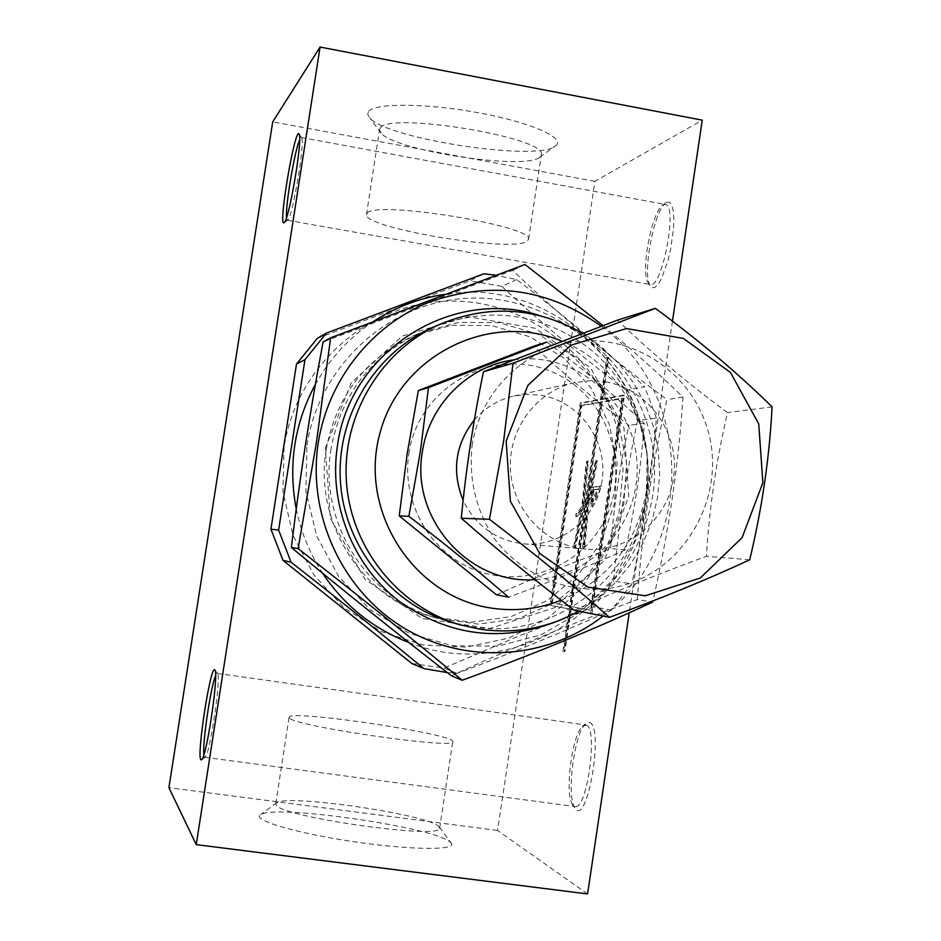 <?xml version="1.0" encoding="UTF-8"?>
<svg xmlns="http://www.w3.org/2000/svg" width="941" height="941" viewBox="0 0 941 941"><rect width="100%" height="100%" fill="white"/><g stroke="black" fill="none" stroke-linecap="round" stroke-linejoin="round"><path stroke-width="0.71" stroke-dasharray="4.71 3.53" d="M289.546 718.101L289.087 717.16C289.769 709.173 459.655 734.815 452.703 741.849C454.303 749.459 295.062 726.334 289.546 718.101M276.16 805.073L275.772 803.696L276.83 802.649C288.44 794.192 426.344 814.294 438.482 826.163L439.635 828.398C440.694 839.654 281.124 816.964 276.16 805.073M380.399 127.87C389.621 111.603 546.627 137.621 541.381 154.442L539.663 157.276C525.325 170.544 394.997 150.725 381.129 133.163L379.505 129.823L380.399 127.87M367.296 213.031C375.988 200.257 533.312 225.875 528.583 239.19L526.772 241.519C510.328 252.541 363.332 227.957 366.461 214.56L367.296 213.031M474.358 419.921C485.085 407.594 498.307 399.619 514.009 396.008L527.572 394.35L541.193 395.302C578.997 401.36 607.11 439.67 602.393 478.251C598.17 516.891 562.024 547.309 523.808 543.863C496.048 540.51 475.817 526.019 463.137 500.389M605.357 381.823C647.69 388.704 679.143 431.848 673.885 475.252C669.192 518.726 628.753 552.99 585.937 549.121L580.491 548.462C542.416 542.769 511.551 507.411 510.363 467.653C508.893 427.908 537.299 390.691 574.904 382.587L590.101 380.74L605.357 381.823M331.032 448.822C318.387 522.549 367.566 599.746 438.094 618.508L478.569 624.177L518.867 618.484L556.002 601.946L587.266 575.892L610.427 542.31L623.836 503.67L626.577 462.796L618.46 422.638L600.064 386.116L572.681 355.874L538.24 334.184L499.248 322.692L458.549 322.363L419.18 333.326C370.554 356.321 341.16 394.82 331.032 448.822M326.174 449.692C336.149 396.573 365.073 358.686 412.946 336.043L451.692 325.257L491.767 325.574L530.159 336.866L564.059 358.203L591.03 387.951L609.156 423.897L617.143 463.419L614.438 503.647L601.228 541.663L578.421 574.716L547.627 600.346L511.057 616.614L471.382 622.224L431.543 616.637C362.12 598.158 313.729 522.22 326.174 449.692M672.462 321.175L629.258 612.767M284.076 447.046L282.923 491.849L293.11 535.476L313.929 574.975L343.935 607.71L381.058 631.529L422.78 644.926L466.313 647.126L508.799 638.104L547.521 618.555L580.044 589.819L604.369 553.802L619.013 512.798L623.107 469.406L616.414 426.332C595.253 351.405 521.432 297.133 443.658 301.214C365.92 304.825 296.133 367.672 284.076 447.046M587.596 893.95L497.577 830.48L594.912 181.342L702.245 120.154M602.558 399.36L624.448 395.408L591.983 613.508L571.222 609.38L564.929 651.572L564.282 651.395L570.575 609.25L551.344 605.428L581.597 403.136L601.875 399.478L608.109 357.709L608.792 357.533L602.558 399.36L601.193 399.125L623.036 395.173L590.572 613.297L569.858 609.18L563.553 651.372L562.918 651.196L569.211 609.05L550.026 605.228L580.291 402.913L600.523 399.255L606.757 357.474L607.439 357.309L601.193 399.125M666.84 202.256L669.592 202.268L671.768 205.103L673.215 210.608L673.827 218.441L673.556 228.087L670.451 250.118L667.851 260.975L661.405 278.724L658.018 284.429L654.818 287.487L652.031 287.746L649.808 285.217C642.303 272.455 654.254 210.384 665.722 202.962L666.84 202.256M589.537 722.476C604.569 726.417 586.855 829.15 574.857 807.837C566.223 796.498 574.222 733.439 585.42 723.935L589.537 722.476M594.912 181.342L272.714 121.871M368.649 111.344C375.188 102.71 428.049 103.228 480.122 113.061C532.324 122.777 566.635 138.433 555.296 146.008C537.734 161.934 386.516 138.939 369.66 117.778L367.708 114.355L368.649 111.344M497.577 830.48L168.921 787.676M450.163 842.054L451.339 843.277C457.067 850.629 408.806 850.052 351.428 841.348C294.027 832.75 250.424 819.493 260.728 814.553C275.231 804.179 435.307 827.468 450.163 842.054M586.184 725.064C598.276 727.369 587.255 809.636 575.222 806.555L572.504 804.567C564.506 794.075 571.975 735.227 582.361 726.405L586.184 725.064M203.879 754.717L204.42 757.046L205.232 757.035C209.984 754.153 221.441 676.132 217.5 673.627L215.618 675.614M663.534 204.679L665.569 204.468C678.049 206.091 661.711 290.122 650.102 284.429L647.69 281.959C640.727 270.114 651.866 212.196 662.499 205.338L663.534 204.679M286.511 217.618L287.228 220.229L287.852 219.959C292.486 216.889 305.084 142.467 301.708 137.962L300.591 138.009L299.673 139.738M592.477 490.014L597.676 489.049L591.713 501.447L592.477 490.014L599.064 489.273L593.089 501.659L593.853 490.237M581.35 509.799L573.787 545.651L574.186 546.909L582.161 508.822L584.596 505.917L569.634 606.239L551.026 602.64L580.515 405.489L600.111 402.042L585.043 502.953L582.632 505.846L587.008 461.031L586.243 462.29L581.832 506.799L575.974 513.833L575.786 516.444L581.35 509.799L582.714 510.01L575.139 545.862L575.539 547.121L583.526 509.034L585.961 506.129L570.999 606.451L552.343 602.84L581.832 405.712L601.464 402.266L586.408 503.176L583.996 506.058L588.36 461.255L587.584 462.502L583.185 507.023L577.315 514.045L577.139 516.656L582.714 510.01M588.149 499.224L596.053 461.584L595.629 460.396L587.337 500.212L585.843 501.988L600.781 401.913L621.872 398.196L590.313 610.238L570.27 606.369L585.408 504.952L586.866 503.212L582.62 547.603L583.396 546.415L587.678 502.235L591.23 497.989L590.701 505.964L600.429 485.756L591.948 487.367L591.418 495.319L588.149 499.224L589.525 499.448L597.429 461.808L596.994 460.62L588.701 500.436L587.208 502.212L602.146 402.148L623.283 398.431L591.724 610.45L571.634 606.569L586.772 505.164L588.231 503.423L583.996 547.815L584.773 546.627L589.054 502.447L592.607 498.201L592.077 506.176L601.828 485.979L593.324 487.591L592.783 495.542L589.525 499.448M607.439 357.309L608.792 357.533M606.757 357.474L608.109 357.709M600.523 399.255L601.875 399.478M580.291 402.913L581.597 403.136M550.026 605.228L551.344 605.428M569.211 609.05L570.575 609.25M562.918 651.196L564.282 651.395M563.553 651.372L564.929 651.572M569.858 609.18L571.222 609.38M590.572 613.297L591.983 613.508M623.036 395.173L624.448 395.408M573.787 545.651L575.139 545.862M575.786 516.444L577.139 516.656M575.974 513.833L577.315 514.045M581.832 506.799L583.185 507.023M586.243 462.29L587.584 462.502M587.008 461.031L588.36 461.255M582.632 505.846L583.996 506.058M585.043 502.953L586.408 503.176M600.111 402.042L601.464 402.266M580.515 405.489L581.832 405.712M551.026 602.64L552.343 602.84M569.634 606.239L570.999 606.451M584.596 505.917L585.961 506.129M582.161 508.822L583.526 509.034M574.186 546.909L575.539 547.121M596.053 461.584L597.429 461.808M591.418 495.319L592.783 495.542M591.948 487.367L593.324 487.591M600.429 485.756L601.828 485.979M590.701 505.964L592.077 506.176M591.23 497.989L592.607 498.201M587.678 502.235L589.054 502.447M583.396 546.415L584.773 546.627M582.62 547.603L583.996 547.815M586.866 503.212L588.231 503.423M585.408 504.952L586.772 505.164M570.27 606.369L571.634 606.569M590.313 610.238L591.724 610.45M621.872 398.196L623.283 398.431M600.781 401.913L602.146 402.148M585.843 501.988L587.208 502.212M587.337 500.212L588.701 500.436M595.629 460.396L596.994 460.62M597.676 489.049L599.064 489.273M591.713 501.447L593.089 501.659M447.222 672.556L457.138 673.356C511.963 652.983 563.4 631.917 611.438 610.144L631.846 583.749C643.726 528.324 651.913 473.076 656.406 417.992L637.539 420.533L626.094 390.186L644.62 386.692C605.957 350.546 563.294 314.835 516.633 279.559L495.942 275.254M656.406 417.992L644.62 386.692M516.633 279.559L501.835 286.358L469.959 280.794L483.792 273.796M411.829 663.487L444.07 668.098L457.138 673.356M637.539 420.533C626.177 473.97 618.225 527.56 613.661 581.279L631.846 583.749M611.438 610.144L593.853 606.863L613.661 581.279M593.853 606.863L517.55 636.575L444.07 668.098M317.305 338.348L469.959 280.794M501.835 286.358C540.322 322.034 581.738 356.651 626.094 390.186M408.876 642.515C511.034 683.907 632.799 608.662 645.62 500.494C666.087 386.822 559.119 274.701 444.917 294.345M373.636 321.363C353.816 334.455 337.16 350.934 323.669 370.801L315.411 384.304M296.239 508.952C300.955 532.088 309.73 553.484 322.551 573.151M539.722 315.588C614.896 336.96 665.405 418.58 652.654 496.189C642.503 553.402 611.591 594.724 559.919 620.178M433.189 327.209C488.955 305.837 540.804 312.765 588.748 347.994C631.929 382.552 654.418 440.388 646.349 495.413C635.951 577.398 554.143 640.503 472.558 626.977L452.786 622.719M325.374 448.139L351.158 382.963L402.207 336.09L467.959 316.705L535.158 328.233L590.666 367.966L623.942 427.896L628.776 496.425L604.228 560.436L554.849 607.58L489.943 628.447L422.133 618.508L365.002 579.28L330.338 518.373L325.374 448.139M601.323 326.28C694.423 393.467 695.517 547.991 603.087 616.037M603.075 325.61C632.129 349.899 658.759 373.706 682.966 397.043C678.555 465.113 668.463 533.453 652.666 602.075L637.328 599.605C641.915 532.735 651.784 466.077 666.934 399.631C611.427 358.603 560.001 315.541 512.645 270.42L323.081 341.995M682.966 397.043L666.934 399.631M524.937 264.492L512.645 270.42M451.374 675.791C509.751 648.878 571.74 623.483 637.328 599.605M306.954 445.211C318.74 367.813 384.775 305.59 460.255 298.744C535.758 291.557 610.168 339.407 636.763 410.476L647.161 454.232L646.255 499.212L634.081 542.463L611.415 581.15L579.668 612.673L540.887 634.893L497.624 646.208L452.762 645.749L409.382 633.399L370.495 609.897L338.878 576.809L316.811 536.382L305.907 491.461L306.954 445.211M561.165 600.229C608.568 579.362 636.963 543.157 646.314 491.625C656.324 429.684 619.896 364.167 562.071 341.277M408.865 453.68C418.333 386.092 495.225 344.5 554.908 373.177C615.261 400.172 635.387 484.991 593.994 536.888C565.635 573.528 513.315 587.149 470.782 568.246C428.167 549.556 401.572 500.624 408.865 453.68M578.797 611.191L598.558 598.017L616.12 581.973L631.093 563.459L643.162 542.875L652.066 520.691L657.606 497.413L659.676 473.558L658.23 449.645L653.301 426.202L644.997 403.76L633.493 382.811L619.037 363.826L601.934 347.241L582.573 333.42M514.033 359.827C573.34 351.028 631.493 398.596 636.681 458.961C642.879 519.244 594.677 576.939 534.829 579.585M546.897 342.077C582.608 368.625 615.073 395.714 644.303 423.332C641.362 465.313 635.104 507.47 625.542 549.803C589.995 565.788 550.991 581.585 508.54 597.194M496.436 594.783C531.947 578.915 570.011 563.53 610.603 548.603C613.614 507.505 619.719 466.395 628.929 425.308C594.665 399.819 562.977 373.424 533.876 346.135M625.542 549.803L610.603 548.603M644.303 423.332L628.929 425.308M472.111 445.54C480.298 390.68 526.478 346.359 579.68 341.265C632.893 335.937 685.718 369.895 704.656 420.709C732.863 493.06 682.343 580.385 606.192 588.678C563.765 592.701 521.043 573.834 494.531 538.911C476.075 510.551 468.594 479.428 472.111 445.54M574.222 610.286C614.861 591.642 658.935 573.645 706.42 556.296C709.255 508.387 716.289 460.49 727.534 412.605C687.33 382.975 650.654 352.157 617.496 320.116M749.73 559.766L706.42 556.296M772.079 406.865L727.534 412.605M439.635 828.398L452.703 741.849M275.772 803.696L289.087 717.16M528.583 239.19L541.381 154.442M366.461 214.56L379.505 129.823M574.904 382.587L514.009 396.008M585.937 549.121L523.808 543.863M431.543 616.637L438.094 618.508M412.946 336.043L419.18 333.326M539.663 157.276L555.296 146.008M381.129 133.163L369.66 117.778M276.83 802.649L260.728 814.553M439.447 827.163L451.339 843.277M204.809 757.282L575.222 806.555M217.148 673.391L585.502 724.899M572.504 804.567L574.857 807.837M582.361 726.405L585.42 723.935M287.228 220.229L650.102 284.429M301.402 137.551L665.569 204.468M647.69 281.959L649.808 285.217M662.499 205.338L665.722 202.962M217.5 673.627L214.901 670.11M205.232 757.035L201.703 759.74M301.708 137.962L299.214 134.351M287.617 220.182L284.147 222.641"/><path stroke-width="1.41" d="M463.137 500.389C451.515 471.265 455.256 444.434 474.358 419.921M320.069 47.05L196.246 844.642L168.921 787.676L272.714 121.871L320.069 47.05L702.245 120.154L672.462 321.175M629.258 612.767L587.596 893.95L196.246 844.642M284.335 222.464C289.24 219.241 302.79 139.103 299.214 134.351C295.415 124.083 277.666 227.957 284.076 222.688L284.335 222.464M200.845 759.728L201.703 759.74C206.738 756.693 219.077 672.697 214.901 670.11C211.007 662.323 196.434 755.188 200.845 759.728M215.618 675.614C210.784 686.236 202.35 743.025 203.879 754.717M299.673 139.738C294.674 150.384 285.288 206.032 286.511 217.618M495.942 275.254L483.792 273.796L326.433 333.102L304.966 359.662L278.618 530.065L291.075 562.224C337.525 598.523 381.811 633.987 423.909 668.616L447.222 672.556M326.433 333.102L317.305 338.348L296.486 364.085L304.966 359.662M278.618 530.065L270.926 529.195L283.006 560.354L291.075 562.224M423.909 668.616L411.829 663.487L283.006 560.354M270.926 529.195L296.486 364.085M444.917 294.345C419.298 298.109 395.538 307.107 373.636 321.363M315.411 384.304C294.38 423.45 287.993 464.995 296.239 508.952M322.551 573.151C344.277 605.569 373.048 628.694 408.876 642.515M559.919 620.178C503.235 643.15 449.48 636.716 398.678 600.876C352.875 565.341 328.527 504.07 337.419 445.928C349.699 351.122 452.362 286.558 539.722 315.588M460.855 625.024L452.786 622.719C391.597 605.322 344.688 546.968 340.442 481.768C336.043 416.581 374.836 352.534 433.189 327.209L440.882 323.857C381.446 349.652 341.924 414.922 346.406 481.369C350.734 547.838 398.537 607.31 460.855 625.024L480.992 629.364C515.68 634.058 548.285 628 578.797 611.191M603.087 616.037C547.38 659.594 466.407 665.275 404.559 628.365C342.712 591.524 307.025 515.374 318.258 442.87C328.009 380.282 371.26 325.621 428.39 302.484C490.355 280.383 548.003 288.311 601.323 326.28M652.666 602.075C595.053 628.906 531.547 654.971 462.172 680.261C411.476 638.057 356.792 594.183 298.132 548.627L316.399 442.611L330.644 337.831L524.937 264.492L603.075 325.61M330.644 337.831L323.081 341.995C310.118 410.735 299.544 479.228 291.357 547.45C342.253 589.701 395.596 632.481 451.374 675.791L462.172 680.261M298.132 548.627L291.357 547.45M562.071 341.277C489.99 310.624 399.984 355.169 379.858 433.601C358.239 511.645 414.193 597.641 492.237 608.215C515.962 611.579 538.934 608.921 561.165 600.229M582.573 333.42C537.052 307.366 489.826 304.166 440.882 323.857M428.484 387.633L546.897 342.077L533.876 346.135L418.345 390.562L407.241 453.374L399.231 515.927L496.436 594.783L508.54 597.194C478.052 570.822 444.834 543.851 408.876 516.291L420.333 451.668L428.484 387.633L418.345 390.562M534.829 579.585C469.324 584.973 410.3 518.726 422.356 451.951C428.99 404.795 468.242 365.684 514.033 359.827M408.876 516.291L399.231 515.927M461.278 518.244C496.083 548.709 533.735 579.385 574.222 610.286L609.462 617.308C573.445 585.49 533.441 552.826 489.438 519.291L461.278 518.244C465.924 469.641 473.311 420.815 483.462 371.742L617.496 320.116L655.348 308.354C699.01 340.43 737.92 373.259 772.079 406.865C769.467 457.573 762.022 508.54 749.73 559.766C707.997 579.233 661.241 598.405 609.462 617.308M489.438 519.291L503.67 440.823L512.998 363.214L483.462 371.742M512.998 363.214L655.348 308.354M506.152 441.153L527.842 385.387L570.893 345.218L626.459 328.562L683.366 338.407L730.463 372.471L758.74 423.921L762.88 482.757L742.096 537.676L700.245 578.033L645.291 595.782L587.949 587.113L539.687 553.414L510.387 501.247L506.152 441.153"/></g></svg>
